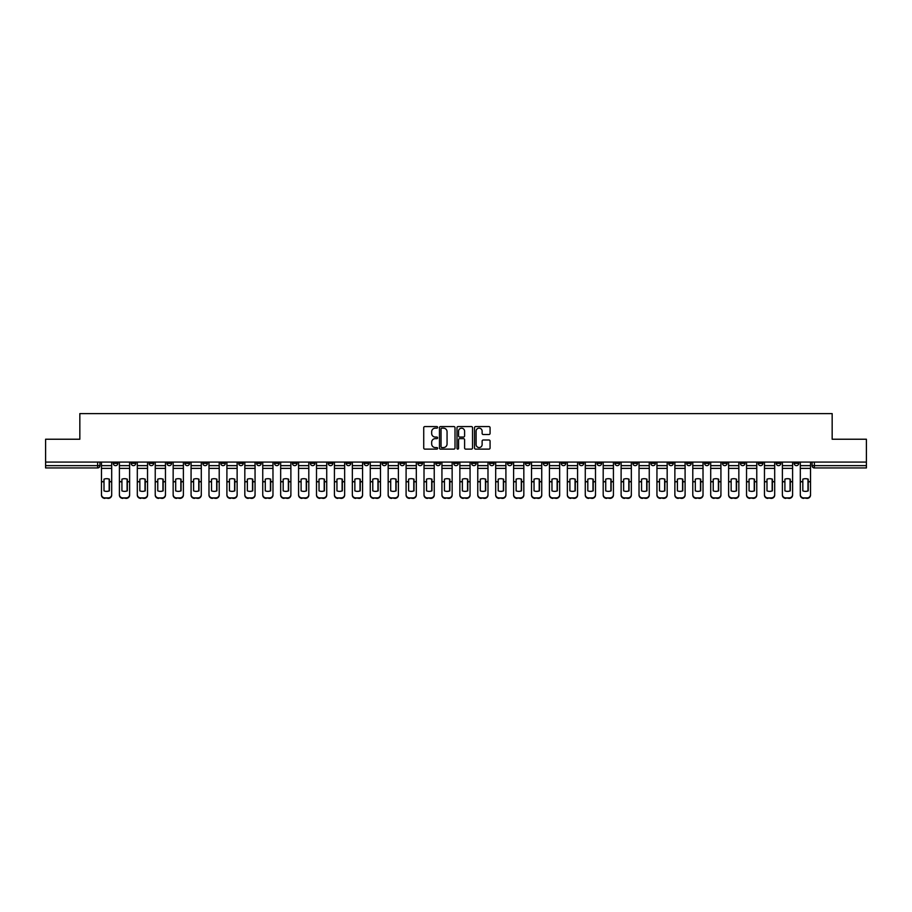 <?xml version="1.0" encoding="UTF-8"?>
<svg xmlns="http://www.w3.org/2000/svg" width="912" height="912" viewBox="0 0 912 912"><rect width="100%" height="100%" fill="white"/><g stroke="black" fill="none" stroke-linecap="round" stroke-linejoin="round"><path stroke-width="1.37" d="M437.623 427.363A0.787 0.787 0 0 0 436.837 426.577L424.855 426.577A1.129 1.129 0 0 0 423.727 427.705L423.727 447.997A1.129 1.129 0 0 0 424.855 449.126L436.837 449.126A0.787 0.787 0 0 0 437.623 448.339A0.787 0.787 0 0 0 436.837 447.553L435.286 447.553A3.602 3.602 0 0 1 431.672 443.939L431.672 442.252A3.602 3.602 0 0 1 435.286 438.638L436.837 438.638A0.787 0.787 0 0 0 437.623 437.851A0.787 0.787 0 0 0 436.837 437.065L435.286 437.065A3.602 3.602 0 0 1 431.672 433.451L431.672 431.764A3.602 3.602 0 0 1 435.286 428.161L436.837 428.161A0.787 0.787 0 0 0 437.623 427.363M704.566 462.088L704.566 463.353L709.16 463.353A2.303 2.303 0 0 1 706.857 465.644A2.303 2.303 0 0 1 704.566 463.353L704.566 462.088M614.973 462.088L614.973 463.353L619.567 463.353A2.303 2.303 0 0 1 617.264 465.644A2.303 2.303 0 0 1 614.973 463.353L614.973 462.088M597.052 463.353L597.052 462.088L597.052 463.353A2.303 2.303 0 0 0 599.344 465.644A2.303 2.303 0 0 1 597.052 463.353L601.646 463.353A2.303 2.303 0 0 1 599.344 465.644M561.211 462.088L561.211 463.353L565.805 463.353A2.303 2.303 0 0 1 563.513 465.644A2.303 2.303 0 0 1 561.211 463.353L561.211 462.088M543.29 463.353L543.29 462.088L543.29 463.353A2.303 2.303 0 0 0 545.593 465.644A2.303 2.303 0 0 1 543.29 463.353L547.884 463.353A2.303 2.303 0 0 1 545.593 465.644M525.38 463.353L525.38 462.088L525.38 463.353A2.303 2.303 0 0 0 527.672 465.644A2.303 2.303 0 0 1 525.38 463.353L529.975 463.353A2.303 2.303 0 0 1 527.672 465.644A2.303 2.303 0 0 0 529.975 463.353A2.303 2.303 0 0 1 527.672 465.644M471.618 463.353L471.618 462.088L471.618 463.353A2.303 2.303 0 0 0 473.921 465.644A2.303 2.303 0 0 1 471.618 463.353L476.212 463.353A2.303 2.303 0 0 1 473.921 465.644M453.697 462.088L453.697 463.353L458.303 463.353A2.303 2.303 0 0 1 456 465.644A2.303 2.303 0 0 1 453.697 463.353L453.697 462.088M435.788 462.088L435.788 463.353L440.382 463.353A2.303 2.303 0 0 1 438.079 465.644A2.303 2.303 0 0 1 435.788 463.353L435.788 462.088M417.867 462.088L417.867 463.353L422.461 463.353A2.303 2.303 0 0 1 420.158 465.644A2.303 2.303 0 0 1 417.867 463.353L417.867 462.088M399.946 463.353L399.946 462.088L399.946 463.353A2.303 2.303 0 0 0 402.249 465.644A2.303 2.303 0 0 1 399.946 463.353L404.54 463.353A2.303 2.303 0 0 1 402.249 465.644M364.116 462.088L364.116 463.353L368.71 463.353A2.303 2.303 0 0 1 366.407 465.644A2.303 2.303 0 0 1 364.116 463.353L364.116 462.088M346.195 463.353L346.195 462.088L346.195 463.353A2.303 2.303 0 0 0 348.487 465.644A2.303 2.303 0 0 1 346.195 463.353L350.789 463.353A2.303 2.303 0 0 1 348.487 465.644A2.303 2.303 0 0 0 350.789 463.353A2.303 2.303 0 0 1 348.487 465.644M238.682 462.088L238.682 463.353L243.276 463.353A2.303 2.303 0 0 1 240.985 465.644A2.303 2.303 0 0 1 238.682 463.353L238.682 462.088M220.761 462.088L220.761 463.353L225.355 463.353A2.303 2.303 0 0 1 223.064 465.644A2.303 2.303 0 0 1 220.761 463.353L220.761 462.088M202.84 462.088L202.84 463.353L207.434 463.353A2.303 2.303 0 0 1 205.143 465.644A2.303 2.303 0 0 1 202.84 463.353L202.84 462.088M167.01 462.088L167.01 463.353L171.604 463.353A2.303 2.303 0 0 1 169.301 465.644A2.303 2.303 0 0 1 167.01 463.353L167.01 462.088M149.089 462.088L149.089 463.353L153.683 463.353A2.303 2.303 0 0 1 151.392 465.644A2.303 2.303 0 0 1 149.089 463.353L149.089 462.088M488.946 434.522A1.129 1.129 0 0 0 490.075 433.394L490.075 427.705A1.129 1.129 0 0 0 488.946 426.577L475.642 426.577A1.129 1.129 0 0 0 474.514 427.705L474.514 447.997A1.129 1.129 0 0 0 475.642 449.126L488.946 449.126A1.129 1.129 0 0 0 490.075 447.997L490.075 441.123A1.129 1.129 0 0 0 488.946 439.994L483.257 439.994A1.129 1.129 0 0 0 482.129 441.123L482.129 444.532A3.021 3.021 0 0 1 479.108 447.553A3.021 3.021 0 0 1 476.098 444.532L476.098 431.171A3.021 3.021 0 0 1 479.108 428.161A3.021 3.021 0 0 1 482.129 431.171L482.129 433.394A1.129 1.129 0 0 0 483.257 434.522L488.946 434.522M45.6 462.088L45.6 439.231L79.834 439.231L79.834 413.615L832.166 413.615L832.166 439.231L866.4 439.231L866.4 462.088L45.6 462.088L45.6 465.644L99.932 465.644L99.932 462.088L99.932 465.644A2.303 2.303 0 0 1 97.63 467.947L45.6 467.947L45.6 465.644M455.008 427.705A1.129 1.129 0 0 0 453.891 426.577L440.587 426.577A1.129 1.129 0 0 0 439.459 427.705L439.459 447.997A1.129 1.129 0 0 0 440.587 449.126L453.891 449.126A1.129 1.129 0 0 0 455.008 447.997L455.008 427.705M458.109 426.577L471.413 426.577A1.129 1.129 0 0 1 472.541 427.705L472.541 447.997A1.129 1.129 0 0 1 471.413 449.126L465.724 449.126A1.129 1.129 0 0 1 464.596 447.997L464.596 439.766A1.129 1.129 0 0 0 463.467 438.638L459.694 438.638A1.129 1.129 0 0 0 458.565 439.766L458.565 448.339A0.787 0.787 0 0 1 457.778 449.126A0.787 0.787 0 0 1 456.992 448.339L456.992 427.705A1.129 1.129 0 0 1 458.109 426.577M812.068 462.088L812.068 465.644L866.4 465.644L866.4 467.947L814.37 467.947A2.303 2.303 0 0 1 812.068 465.644A2.303 2.303 0 0 0 814.37 467.947L814.37 462.088M866.4 462.088L866.4 465.644M798.741 462.088L798.741 463.353A2.303 2.303 0 0 1 796.45 465.644A2.303 2.303 0 0 1 794.147 463.353L798.741 463.353A2.303 2.303 0 0 1 796.45 465.644A2.303 2.303 0 0 0 798.741 463.353L798.741 462.088M794.147 462.088L794.147 463.353M780.832 462.088L780.832 463.353A2.303 2.303 0 0 1 778.529 465.644A2.303 2.303 0 0 1 776.237 463.353A2.303 2.303 0 0 0 778.529 465.644M776.237 462.088L776.237 463.353L780.832 463.353M762.911 462.088L762.911 463.353A2.303 2.303 0 0 1 760.608 465.644A2.303 2.303 0 0 1 758.317 463.353L762.911 463.353A2.303 2.303 0 0 1 760.608 465.644A2.303 2.303 0 0 0 762.911 463.353M758.317 462.088L758.317 463.353M744.99 462.088L744.99 463.353A2.303 2.303 0 0 1 742.699 465.644A2.303 2.303 0 0 1 740.396 463.353A2.303 2.303 0 0 0 742.699 465.644M740.396 462.088L740.396 463.353L744.99 463.353M727.069 462.088L727.069 463.353A2.303 2.303 0 0 1 724.778 465.644A2.303 2.303 0 0 1 722.475 463.353L727.069 463.353M722.475 462.088L722.475 463.353M709.16 462.088L709.16 463.353A2.303 2.303 0 0 1 706.857 465.644A2.303 2.303 0 0 0 709.16 463.353M691.239 462.088L691.239 463.353A2.303 2.303 0 0 1 688.936 465.644A2.303 2.303 0 0 1 686.645 463.353L691.239 463.353M686.645 462.088L686.645 463.353M673.318 462.088L673.318 463.353A2.303 2.303 0 0 1 671.015 465.644A2.303 2.303 0 0 1 668.724 463.353L673.318 463.353M668.724 462.088L668.724 463.353M655.397 462.088L655.397 463.353A2.303 2.303 0 0 1 653.106 465.644A2.303 2.303 0 0 1 650.803 463.353A2.303 2.303 0 0 0 653.106 465.644M650.803 462.088L650.803 463.353L655.397 463.353M637.477 462.088L637.477 463.353A2.303 2.303 0 0 1 635.185 465.644A2.303 2.303 0 0 1 632.882 463.353L637.477 463.353M632.882 462.088L632.882 463.353M619.567 462.088L619.567 463.353L619.567 462.088M601.646 462.088L601.646 463.353M583.726 462.088L583.726 463.353A2.303 2.303 0 0 1 581.434 465.644A2.303 2.303 0 0 1 579.131 463.353L583.726 463.353A2.303 2.303 0 0 1 581.434 465.644A2.303 2.303 0 0 0 583.726 463.353L583.726 462.088M579.131 462.088L579.131 463.353M565.805 462.088L565.805 463.353A2.303 2.303 0 0 1 563.513 465.644A2.303 2.303 0 0 0 565.805 463.353L565.805 462.088M547.884 462.088L547.884 463.353L547.884 462.088M529.975 462.088L529.975 463.353M512.054 462.088L512.054 463.353A2.303 2.303 0 0 1 509.751 465.644A2.303 2.303 0 0 1 507.46 463.353L512.054 463.353A2.303 2.303 0 0 1 509.751 465.644A2.303 2.303 0 0 0 512.054 463.353M507.46 462.088L507.46 463.353M494.133 462.088L494.133 463.353A2.303 2.303 0 0 1 491.842 465.644A2.303 2.303 0 0 1 489.539 463.353A2.303 2.303 0 0 0 491.842 465.644A2.303 2.303 0 0 0 494.133 463.353A2.303 2.303 0 0 1 491.842 465.644M489.539 462.088L489.539 463.353L494.133 463.353M476.212 462.088L476.212 463.353L476.212 462.088M458.303 462.088L458.303 463.353L458.303 462.088M440.382 462.088L440.382 463.353A2.303 2.303 0 0 1 438.079 465.644A2.303 2.303 0 0 0 440.382 463.353L440.382 462.088M422.461 462.088L422.461 463.353A2.303 2.303 0 0 1 420.158 465.644A2.303 2.303 0 0 0 422.461 463.353M404.54 462.088L404.54 463.353L404.54 462.088M386.62 462.088L386.62 463.353A2.303 2.303 0 0 1 384.328 465.644A2.303 2.303 0 0 1 382.025 463.353A2.303 2.303 0 0 0 384.328 465.644M382.025 462.088L382.025 463.353L386.62 463.353M368.71 462.088L368.71 463.353A2.303 2.303 0 0 1 366.407 465.644A2.303 2.303 0 0 0 368.71 463.353L368.71 462.088M350.789 462.088L350.789 463.353M332.869 462.088L332.869 463.353A2.303 2.303 0 0 1 330.566 465.644A2.303 2.303 0 0 1 328.274 463.353L332.869 463.353M328.274 462.088L328.274 463.353M314.948 462.088L314.948 463.353A2.303 2.303 0 0 1 312.656 465.644A2.303 2.303 0 0 1 310.354 463.353L314.948 463.353M310.354 462.088L310.354 463.353M297.027 462.088L297.027 463.353A2.303 2.303 0 0 1 294.736 465.644A2.303 2.303 0 0 1 292.433 463.353L297.027 463.353M292.433 462.088L292.433 463.353M279.118 462.088L279.118 463.353A2.303 2.303 0 0 1 276.815 465.644A2.303 2.303 0 0 1 274.523 463.353L279.118 463.353M274.523 462.088L274.523 463.353M261.197 462.088L261.197 463.353A2.303 2.303 0 0 1 258.894 465.644A2.303 2.303 0 0 1 256.603 463.353L261.197 463.353M256.603 462.088L256.603 463.353M243.276 462.088L243.276 463.353L243.276 462.088M225.355 462.088L225.355 463.353M207.434 462.088L207.434 463.353L207.434 462.088M189.525 462.088L189.525 463.353A2.303 2.303 0 0 1 187.222 465.644A2.303 2.303 0 0 1 184.931 463.353L189.525 463.353M184.931 462.088L184.931 463.353M171.604 462.088L171.604 463.353M153.683 462.088L153.683 463.353L153.683 462.088M135.763 462.088L135.763 463.353A2.303 2.303 0 0 1 133.471 465.644A2.303 2.303 0 0 1 131.168 463.353L135.763 463.353M131.168 462.088L131.168 463.353M113.259 462.088L113.259 463.353L117.853 463.353L117.853 462.088L117.853 463.353A2.303 2.303 0 0 1 115.55 465.644A2.303 2.303 0 0 1 113.259 463.353A2.303 2.303 0 0 0 115.55 465.644M97.63 467.947A2.303 2.303 0 0 0 99.932 465.644A2.303 2.303 0 0 1 97.63 467.947L97.63 462.088M441.818 428.161A0.787 0.787 0 0 0 441.032 428.948L441.032 446.755A0.787 0.787 0 0 0 441.818 447.553L443.46 447.553A3.602 3.602 0 0 0 447.062 443.939L447.062 431.764A3.602 3.602 0 0 0 443.46 428.161L441.818 428.161M464.596 431.228A3.021 3.021 0 0 0 461.586 428.207A3.021 3.021 0 0 0 458.565 431.228L458.565 435.936A1.129 1.129 0 0 0 459.694 437.065L463.467 437.065A1.129 1.129 0 0 0 464.596 435.936L464.596 431.228M109.178 490.952L109.178 479.074M106.59 478.686A7.125 6.27 180 0 1 109.178 479.153M101.483 482.277L101.483 494.646A3.443 3.272 0 0 0 104.926 497.906L108.254 497.906A3.443 3.272 0 0 0 111.697 494.646L111.697 495.113A3.443 3.272 180 0 1 108.254 498.385L108.254 497.906M106.59 491.374A7.125 6.749 180 0 0 109.178 490.873M109.406 481.798L109.406 479.153A7.125 6.27 180 0 0 106.704 478.686A7.125 6.27 180 0 0 104.002 479.153L104.002 490.873A7.125 6.749 180 0 0 109.406 490.873L109.406 481.798L111.697 481.798L111.697 494.646M111.697 462.088L111.697 481.798M101.483 462.088L101.483 494.646M104.926 497.906L108.254 498.385M104.926 498.385A3.443 3.272 180 0 1 101.483 495.113M127.099 490.952L127.099 479.074M124.511 478.686A7.125 6.27 180 0 1 127.099 479.153M119.404 482.277L119.404 494.646A3.443 3.272 0 0 0 122.846 497.906L126.175 497.906A3.443 3.272 0 0 0 129.618 494.646L129.618 495.113A3.443 3.272 180 0 1 126.175 498.385L126.175 497.906M124.511 491.374A7.125 6.749 180 0 0 127.099 490.873M145.008 490.952L145.008 479.074M142.432 478.686A7.125 6.27 180 0 1 145.008 479.153M137.313 482.277L137.313 494.646A3.443 3.272 0 0 0 140.767 497.906L144.096 497.906A3.443 3.272 0 0 0 147.539 494.646L147.539 495.113A3.443 3.272 180 0 1 144.096 498.385L144.096 497.906M142.432 491.374A7.125 6.749 180 0 0 145.008 490.873M162.929 490.952L162.929 479.074M160.341 478.686A7.125 6.27 180 0 1 162.929 479.153M155.234 482.277L155.234 494.646A3.443 3.272 0 0 0 158.677 497.906L162.017 497.906A3.443 3.272 0 0 0 165.46 494.646L165.46 495.113A3.443 3.272 180 0 1 162.017 498.385L162.017 497.906M160.341 491.374A7.125 6.749 180 0 0 162.929 490.873M127.327 481.798L127.327 479.153A7.125 6.27 180 0 0 124.625 478.686A7.125 6.27 180 0 0 121.923 479.153L121.923 490.873A7.125 6.749 180 0 0 127.327 490.873L127.327 481.798L129.618 481.798L129.618 494.646M129.618 462.088L129.618 481.798M119.404 462.088L119.404 494.646M122.846 497.906L126.175 498.385M122.846 498.385A3.443 3.272 180 0 1 119.404 495.113M145.247 481.798L145.247 479.153A7.125 6.27 180 0 0 142.546 478.686A7.125 6.27 180 0 0 139.844 479.153L139.844 490.873A7.125 6.749 180 0 0 145.247 490.873L145.247 481.798L147.539 481.798L147.539 494.646M147.539 462.088L147.539 481.798M137.313 462.088L137.313 494.646M140.767 497.906L144.096 498.385M140.767 498.385A3.443 3.272 180 0 1 137.313 495.113M163.157 481.798L163.157 479.153A7.125 6.27 180 0 0 160.466 478.686A7.125 6.27 180 0 0 157.765 479.153L157.765 490.873A7.125 6.749 180 0 0 163.157 490.873L163.157 481.798L165.46 481.798L165.46 494.646M165.46 462.088L165.46 481.798M155.234 462.088L155.234 494.646M158.677 497.906L162.017 498.385M158.677 498.385A3.443 3.272 180 0 1 155.234 495.113M180.85 490.952L180.85 479.074M178.262 478.686A7.125 6.27 180 0 1 180.85 479.153M173.155 482.277L173.155 494.646A3.443 3.272 0 0 0 176.597 497.906L179.926 497.906A3.443 3.272 0 0 0 183.38 494.646L183.38 495.113A3.443 3.272 180 0 1 179.926 498.385L179.926 497.906M178.262 491.374A7.125 6.749 180 0 0 180.85 490.873M198.77 490.952L198.77 479.074M196.183 478.686A7.125 6.27 180 0 1 198.77 479.153M191.075 482.277L191.075 494.646A3.443 3.272 0 0 0 194.518 497.906L197.847 497.906A3.443 3.272 0 0 0 201.29 494.646L201.29 495.113A3.443 3.272 180 0 1 197.847 498.385L197.847 497.906M196.183 491.374A7.125 6.749 180 0 0 198.77 490.873M181.078 481.798L181.078 479.153A7.125 6.27 180 0 0 178.376 478.686A7.125 6.27 180 0 0 175.685 479.153L175.685 490.873A7.125 6.749 180 0 0 181.078 490.873L181.078 481.798L183.38 481.798L183.38 494.646M183.38 462.088L183.38 481.798M173.155 462.088L173.155 494.646M176.597 497.906L179.926 498.385M176.597 498.385A3.443 3.272 180 0 1 173.155 495.113M198.998 481.798L198.998 479.153A7.125 6.27 180 0 0 196.297 478.686A7.125 6.27 180 0 0 193.595 479.153L193.595 490.873A7.125 6.749 180 0 0 198.998 490.873L198.998 481.798L201.29 481.798L201.29 494.646M201.29 462.088L201.29 481.798M191.075 462.088L191.075 494.646M194.518 497.906L197.847 498.385M194.518 498.385A3.443 3.272 180 0 1 191.075 495.113M216.691 490.952L216.691 479.074M214.103 478.686A7.125 6.27 180 0 1 216.691 479.153M208.985 482.277L208.985 494.646A3.443 3.272 0 0 0 212.439 497.906L215.768 497.906A3.443 3.272 0 0 0 219.211 494.646L219.211 495.113A3.443 3.272 180 0 1 215.768 498.385L215.768 497.906M214.103 491.374A7.125 6.749 180 0 0 216.691 490.873M234.601 490.952L234.601 479.074M232.024 478.686A7.125 6.27 180 0 1 234.601 479.153M226.906 482.277L226.906 494.646A3.443 3.272 0 0 0 230.36 497.906L233.689 497.906A3.443 3.272 0 0 0 237.131 494.646L237.131 495.113A3.443 3.272 180 0 1 233.689 498.385L233.689 497.906M232.024 491.374A7.125 6.749 180 0 0 234.601 490.873M252.521 490.952L252.521 479.074M249.934 478.686A7.125 6.27 180 0 1 252.521 479.153M244.826 482.277L244.826 494.646A3.443 3.272 0 0 0 248.269 497.906L251.609 497.906A3.443 3.272 0 0 0 255.052 494.646L255.052 495.113A3.443 3.272 180 0 1 251.609 498.385L251.609 497.906M249.934 491.374A7.125 6.749 180 0 0 252.521 490.873M270.442 490.952L270.442 479.074M267.854 478.686A7.125 6.27 180 0 1 270.442 479.153M262.747 482.277L262.747 494.646A3.443 3.272 0 0 0 266.19 497.906L269.519 497.906A3.443 3.272 0 0 0 272.973 494.646L272.973 495.113A3.443 3.272 180 0 1 269.519 498.385L269.519 497.906M267.854 491.374A7.125 6.749 180 0 0 270.442 490.873M288.363 490.952L288.363 479.074M285.775 478.686A7.125 6.27 180 0 1 288.363 479.153M280.668 482.277L280.668 494.646A3.443 3.272 0 0 0 284.111 497.906L287.44 497.906A3.443 3.272 0 0 0 290.882 494.646L290.882 495.113A3.443 3.272 180 0 1 287.44 498.385L287.44 497.906M285.775 491.374A7.125 6.749 180 0 0 288.363 490.873M306.272 490.952L306.272 479.074M303.696 478.686A7.125 6.27 180 0 1 306.272 479.153M298.577 482.277L298.577 494.646A3.443 3.272 0 0 0 302.032 497.906L305.36 497.906A3.443 3.272 0 0 0 308.803 494.646L308.803 495.113A3.443 3.272 180 0 1 305.36 498.385L305.36 497.906M303.696 491.374A7.125 6.749 180 0 0 306.272 490.873M324.193 490.952L324.193 479.074M321.617 478.686A7.125 6.27 180 0 1 324.193 479.153M316.498 482.277L316.498 494.646A3.443 3.272 0 0 0 319.941 497.906L323.281 497.906A3.443 3.272 0 0 0 326.724 494.646L326.724 495.113A3.443 3.272 180 0 1 323.281 498.385L323.281 497.906M321.617 491.374A7.125 6.749 180 0 0 324.193 490.873M342.114 490.952L342.114 479.074M339.526 478.686A7.125 6.27 180 0 1 342.114 479.153M334.419 482.277L334.419 494.646A3.443 3.272 0 0 0 337.862 497.906L341.191 497.906A3.443 3.272 0 0 0 344.645 494.646L344.645 495.113A3.443 3.272 180 0 1 341.191 498.385L341.191 497.906M339.526 491.374A7.125 6.749 180 0 0 342.114 490.873M216.919 481.798L216.919 479.153A7.125 6.27 180 0 0 214.217 478.686A7.125 6.27 180 0 0 211.516 479.153L211.516 490.873A7.125 6.749 180 0 0 216.919 490.873L216.919 481.798L219.211 481.798L219.211 494.646M219.211 462.088L219.211 481.798M208.985 462.088L208.985 494.646M212.439 497.906L215.768 498.385M212.439 498.385A3.443 3.272 180 0 1 208.985 495.113M234.829 481.798L234.829 479.153A7.125 6.27 180 0 0 232.138 478.686A7.125 6.27 180 0 0 229.436 479.153L229.436 490.873A7.125 6.749 180 0 0 234.829 490.873L234.829 481.798L237.131 481.798L237.131 494.646M237.131 462.088L237.131 481.798M226.906 462.088L226.906 494.646M230.36 497.906L233.689 498.385M230.36 498.385A3.443 3.272 180 0 1 226.906 495.113M252.749 481.798L252.749 479.153A7.125 6.27 180 0 0 250.059 478.686A7.125 6.27 180 0 0 247.357 479.153L247.357 490.873A7.125 6.749 180 0 0 252.749 490.873L252.749 481.798L255.052 481.798L255.052 494.646M255.052 462.088L255.052 481.798M244.826 462.088L244.826 494.646M248.269 497.906L251.609 498.385M248.269 498.385A3.443 3.272 180 0 1 244.826 495.113M270.67 481.798L270.67 479.153A7.125 6.27 180 0 0 267.968 478.686A7.125 6.27 180 0 0 265.278 479.153L265.278 490.873A7.125 6.749 180 0 0 270.67 490.873L270.67 481.798L272.973 481.798L272.973 494.646M272.973 462.088L272.973 481.798M262.747 462.088L262.747 494.646M266.19 497.906L269.519 498.385M266.19 498.385A3.443 3.272 180 0 1 262.747 495.113M288.591 481.798L288.591 479.153A7.125 6.27 180 0 0 285.889 478.686A7.125 6.27 180 0 0 283.187 479.153L283.187 490.873A7.125 6.749 180 0 0 288.591 490.873L288.591 481.798L290.882 481.798L290.882 494.646M290.882 462.088L290.882 481.798M280.668 462.088L280.668 494.646M284.111 497.906L287.44 498.385M284.111 498.385A3.443 3.272 180 0 1 280.668 495.113M306.512 481.798L306.512 479.153A7.125 6.27 180 0 0 303.81 478.686A7.125 6.27 180 0 0 301.108 479.153L301.108 490.873A7.125 6.749 180 0 0 306.512 490.873L306.512 481.798L308.803 481.798L308.803 494.646M308.803 462.088L308.803 481.798M298.577 462.088L298.577 494.646M302.032 497.906L305.36 498.385M302.032 498.385A3.443 3.272 180 0 1 298.577 495.113M324.421 481.798L324.421 479.153A7.125 6.27 180 0 0 321.731 478.686A7.125 6.27 180 0 0 319.029 479.153L319.029 490.873A7.125 6.749 180 0 0 324.421 490.873L324.421 481.798L326.724 481.798L326.724 494.646M326.724 462.088L326.724 481.798M316.498 462.088L316.498 494.646M319.941 497.906L323.281 498.385M319.941 498.385A3.443 3.272 180 0 1 316.498 495.113M342.342 481.798L342.342 479.153A7.125 6.27 180 0 0 339.64 478.686A7.125 6.27 180 0 0 336.95 479.153L336.95 490.873A7.125 6.749 180 0 0 342.342 490.873L342.342 481.798L344.645 481.798L344.645 494.646M344.645 462.088L344.645 481.798M334.419 462.088L334.419 494.646M337.862 497.906L341.191 498.385M337.862 498.385A3.443 3.272 180 0 1 334.419 495.113M360.035 490.952L360.035 479.074M357.447 478.686A7.125 6.27 180 0 1 360.035 479.153M352.34 482.277L352.34 494.646A3.443 3.272 0 0 0 355.783 497.906L359.111 497.906A3.443 3.272 0 0 0 362.566 494.646L362.566 495.113A3.443 3.272 180 0 1 359.111 498.385L359.111 497.906M357.447 491.374A7.125 6.749 180 0 0 360.035 490.873M377.956 490.952L377.956 479.074M375.368 478.686A7.125 6.27 180 0 1 377.956 479.153M370.261 482.277L370.261 494.646A3.443 3.272 0 0 0 373.703 497.906L377.032 497.906A3.443 3.272 0 0 0 380.475 494.646L380.475 495.113A3.443 3.272 180 0 1 377.032 498.385L377.032 497.906M375.368 491.374A7.125 6.749 180 0 0 377.956 490.873M395.865 490.952L395.865 479.074M393.289 478.686A7.125 6.27 180 0 1 395.865 479.153M388.17 482.277L388.17 494.646A3.443 3.272 0 0 0 391.624 497.906L394.953 497.906A3.443 3.272 0 0 0 398.396 494.646L398.396 495.113A3.443 3.272 180 0 1 394.953 498.385L394.953 497.906M393.289 491.374A7.125 6.749 180 0 0 395.865 490.873M413.786 490.952L413.786 479.074M411.209 478.686A7.125 6.27 180 0 1 413.786 479.153M406.091 482.277L406.091 494.646A3.443 3.272 0 0 0 409.534 497.906L412.874 497.906A3.443 3.272 0 0 0 416.317 494.646L416.317 495.113A3.443 3.272 180 0 1 412.874 498.385L412.874 497.906M411.209 491.374A7.125 6.749 180 0 0 413.786 490.873M431.707 490.952L431.707 479.074M429.119 478.686A7.125 6.27 180 0 1 431.707 479.153M424.012 482.277L424.012 494.646A3.443 3.272 0 0 0 427.454 497.906L430.783 497.906A3.443 3.272 0 0 0 434.237 494.646L434.237 495.113A3.443 3.272 180 0 1 430.783 498.385L430.783 497.906M429.119 491.374A7.125 6.749 180 0 0 431.707 490.873M449.627 490.952L449.627 479.074M447.04 478.686A7.125 6.27 180 0 1 449.627 479.153M441.932 482.277L441.932 494.646A3.443 3.272 0 0 0 445.375 497.906L448.704 497.906A3.443 3.272 0 0 0 452.147 494.646L452.147 495.113A3.443 3.272 180 0 1 448.704 498.385L448.704 497.906M447.04 491.374A7.125 6.749 180 0 0 449.627 490.873M467.548 490.952L467.548 479.074M464.96 478.686A7.125 6.27 180 0 1 467.548 479.153M459.853 482.277L459.853 494.646A3.443 3.272 0 0 0 463.296 497.906L466.625 497.906A3.443 3.272 0 0 0 470.068 494.646L470.068 495.113A3.443 3.272 180 0 1 466.625 498.385L466.625 497.906M464.96 491.374A7.125 6.749 180 0 0 467.548 490.873M485.458 490.952L485.458 479.074M482.881 478.686A7.125 6.27 180 0 1 485.458 479.153M477.763 482.277L477.763 494.646A3.443 3.272 0 0 0 481.217 497.906L484.546 497.906A3.443 3.272 0 0 0 487.988 494.646L487.988 495.113A3.443 3.272 180 0 1 484.546 498.385L484.546 497.906M482.881 491.374A7.125 6.749 180 0 0 485.458 490.873M503.378 490.952L503.378 479.074M500.791 478.686A7.125 6.27 180 0 1 503.378 479.153M495.683 482.277L495.683 494.646A3.443 3.272 0 0 0 499.126 497.906L502.466 497.906A3.443 3.272 0 0 0 505.909 494.646L505.909 495.113A3.443 3.272 180 0 1 502.466 498.385L502.466 497.906M500.791 491.374A7.125 6.749 180 0 0 503.378 490.873M521.299 490.952L521.299 479.074M518.711 478.686A7.125 6.27 180 0 1 521.299 479.153M513.604 482.277L513.604 494.646A3.443 3.272 0 0 0 517.047 497.906L520.376 497.906A3.443 3.272 0 0 0 523.83 494.646L523.83 495.113A3.443 3.272 180 0 1 520.376 498.385L520.376 497.906M518.711 491.374A7.125 6.749 180 0 0 521.299 490.873M539.22 490.952L539.22 479.074M536.632 478.686A7.125 6.27 180 0 1 539.22 479.153M531.525 482.277L531.525 494.646A3.443 3.272 0 0 0 534.968 497.906L538.297 497.906A3.443 3.272 0 0 0 541.739 494.646L541.739 495.113A3.443 3.272 180 0 1 538.297 498.385L538.297 497.906M536.632 491.374A7.125 6.749 180 0 0 539.22 490.873M557.141 490.952L557.141 479.074M554.553 478.686A7.125 6.27 180 0 1 557.141 479.153M549.434 482.277L549.434 494.646A3.443 3.272 0 0 0 552.889 497.906L556.217 497.906A3.443 3.272 0 0 0 559.66 494.646L559.66 495.113A3.443 3.272 180 0 1 556.217 498.385L556.217 497.906M554.553 491.374A7.125 6.749 180 0 0 557.141 490.873M575.05 490.952L575.05 479.074M572.474 478.686A7.125 6.27 180 0 1 575.05 479.153M567.355 482.277L567.355 494.646A3.443 3.272 0 0 0 570.809 497.906L574.138 497.906A3.443 3.272 0 0 0 577.581 494.646L577.581 495.113A3.443 3.272 180 0 1 574.138 498.385L574.138 497.906M572.474 491.374A7.125 6.749 180 0 0 575.05 490.873M592.971 490.952L592.971 479.074M590.383 478.686A7.125 6.27 180 0 1 592.971 479.153M585.276 482.277L585.276 494.646A3.443 3.272 0 0 0 588.719 497.906L592.059 497.906A3.443 3.272 0 0 0 595.502 494.646L595.502 495.113A3.443 3.272 180 0 1 592.059 498.385L592.059 497.906M590.383 491.374A7.125 6.749 180 0 0 592.971 490.873M610.892 490.952L610.892 479.074M608.304 478.686A7.125 6.27 180 0 1 610.892 479.153M603.197 482.277L603.197 494.646A3.443 3.272 0 0 0 606.64 497.906L609.968 497.906A3.443 3.272 0 0 0 613.423 494.646L613.423 495.113A3.443 3.272 180 0 1 609.968 498.385L609.968 497.906M608.304 491.374A7.125 6.749 180 0 0 610.892 490.873M360.263 481.798L360.263 479.153A7.125 6.27 180 0 0 357.561 478.686A7.125 6.27 180 0 0 354.859 479.153L354.859 490.873A7.125 6.749 180 0 0 360.263 490.873L360.263 481.798L362.566 481.798L362.566 494.646M362.566 462.088L362.566 481.798M352.34 462.088L352.34 494.646M355.783 497.906L359.111 498.385M355.783 498.385A3.443 3.272 180 0 1 352.34 495.113M378.184 481.798L378.184 479.153A7.125 6.27 180 0 0 375.482 478.686A7.125 6.27 180 0 0 372.78 479.153L372.78 490.873A7.125 6.749 180 0 0 378.184 490.873L378.184 481.798L380.475 481.798L380.475 494.646M380.475 462.088L380.475 481.798M370.261 462.088L370.261 494.646M373.703 497.906L377.032 498.385M373.703 498.385A3.443 3.272 180 0 1 370.261 495.113M396.104 481.798L396.104 479.153A7.125 6.27 180 0 0 393.403 478.686A7.125 6.27 180 0 0 390.701 479.153L390.701 490.873A7.125 6.749 180 0 0 396.104 490.873L396.104 481.798L398.396 481.798L398.396 494.646M398.396 462.088L398.396 481.798M388.17 462.088L388.17 494.646M391.624 497.906L394.953 498.385M391.624 498.385A3.443 3.272 180 0 1 388.17 495.113M414.014 481.798L414.014 479.153A7.125 6.27 180 0 0 411.323 478.686A7.125 6.27 180 0 0 408.622 479.153L408.622 490.873A7.125 6.749 180 0 0 414.014 490.873L414.014 481.798L416.317 481.798L416.317 494.646M416.317 462.088L416.317 481.798M406.091 462.088L406.091 494.646M409.534 497.906L412.874 498.385M409.534 498.385A3.443 3.272 180 0 1 406.091 495.113M431.935 481.798L431.935 479.153A7.125 6.27 180 0 0 429.233 478.686A7.125 6.27 180 0 0 426.542 479.153L426.542 490.873A7.125 6.749 180 0 0 431.935 490.873L431.935 481.798L434.237 481.798L434.237 494.646M434.237 462.088L434.237 481.798M424.012 462.088L424.012 494.646M427.454 497.906L430.783 498.385M427.454 498.385A3.443 3.272 180 0 1 424.012 495.113M449.855 481.798L449.855 479.153A7.125 6.27 180 0 0 447.154 478.686A7.125 6.27 180 0 0 444.452 479.153L444.452 490.873A7.125 6.749 180 0 0 449.855 490.873L449.855 481.798L452.147 481.798L452.147 494.646M452.147 462.088L452.147 481.798M441.932 462.088L441.932 494.646M445.375 497.906L448.704 498.385M445.375 498.385A3.443 3.272 180 0 1 441.932 495.113M467.776 481.798L467.776 479.153A7.125 6.27 180 0 0 465.074 478.686A7.125 6.27 180 0 0 462.373 479.153L462.373 490.873A7.125 6.749 180 0 0 467.776 490.873L467.776 481.798L470.068 481.798L470.068 494.646M470.068 462.088L470.068 481.798M459.853 462.088L459.853 494.646M463.296 497.906L466.625 498.385M463.296 498.385A3.443 3.272 180 0 1 459.853 495.113M485.697 481.798L485.697 479.153A7.125 6.27 180 0 0 482.995 478.686A7.125 6.27 180 0 0 480.293 479.153L480.293 490.873A7.125 6.749 180 0 0 485.697 490.873L485.697 481.798L487.988 481.798L487.988 494.646M487.988 462.088L487.988 481.798M477.763 462.088L477.763 494.646M481.217 497.906L484.546 498.385M481.217 498.385A3.443 3.272 180 0 1 477.763 495.113M503.606 481.798L503.606 479.153A7.125 6.27 180 0 0 500.916 478.686A7.125 6.27 180 0 0 498.214 479.153L498.214 490.873A7.125 6.749 180 0 0 503.606 490.873L503.606 481.798L505.909 481.798L505.909 494.646M505.909 462.088L505.909 481.798M495.683 462.088L495.683 494.646M499.126 497.906L502.466 498.385M499.126 498.385A3.443 3.272 180 0 1 495.683 495.113M521.527 481.798L521.527 479.153A7.125 6.27 180 0 0 518.825 478.686A7.125 6.27 180 0 0 516.135 479.153L516.135 490.873A7.125 6.749 180 0 0 521.527 490.873L521.527 481.798L523.83 481.798L523.83 494.646M523.83 462.088L523.83 481.798M513.604 462.088L513.604 494.646M517.047 497.906L520.376 498.385M517.047 498.385A3.443 3.272 180 0 1 513.604 495.113M539.448 481.798L539.448 479.153A7.125 6.27 180 0 0 536.746 478.686A7.125 6.27 180 0 0 534.044 479.153L534.044 490.873A7.125 6.749 180 0 0 539.448 490.873L539.448 481.798L541.739 481.798L541.739 494.646M541.739 462.088L541.739 481.798M531.525 462.088L531.525 494.646M534.968 497.906L538.297 498.385M534.968 498.385A3.443 3.272 180 0 1 531.525 495.113M557.369 481.798L557.369 479.153A7.125 6.27 180 0 0 554.667 478.686A7.125 6.27 180 0 0 551.965 479.153L551.965 490.873A7.125 6.749 180 0 0 557.369 490.873L557.369 481.798L559.66 481.798L559.66 494.646M559.66 462.088L559.66 481.798M549.434 462.088L549.434 494.646M552.889 497.906L556.217 498.385M552.889 498.385A3.443 3.272 180 0 1 549.434 495.113M575.278 481.798L575.278 479.153A7.125 6.27 180 0 0 572.588 478.686A7.125 6.27 180 0 0 569.886 479.153L569.886 490.873A7.125 6.749 180 0 0 575.278 490.873L575.278 481.798L577.581 481.798L577.581 494.646M577.581 462.088L577.581 481.798M567.355 462.088L567.355 494.646M570.809 497.906L574.138 498.385M570.809 498.385A3.443 3.272 180 0 1 567.355 495.113M593.199 481.798L593.199 479.153A7.125 6.27 180 0 0 590.497 478.686A7.125 6.27 180 0 0 587.807 479.153L587.807 490.873A7.125 6.749 180 0 0 593.199 490.873L593.199 481.798L595.502 481.798L595.502 494.646M595.502 462.088L595.502 481.798M585.276 462.088L585.276 494.646M588.719 497.906L592.059 498.385M588.719 498.385A3.443 3.272 180 0 1 585.276 495.113M611.12 481.798L611.12 479.153A7.125 6.27 180 0 0 608.418 478.686A7.125 6.27 180 0 0 605.728 479.153L605.728 490.873A7.125 6.749 180 0 0 611.12 490.873L611.12 481.798L613.423 481.798L613.423 494.646M613.423 462.088L613.423 481.798M603.197 462.088L603.197 494.646M606.64 497.906L609.968 498.385M606.64 498.385A3.443 3.272 180 0 1 603.197 495.113M628.813 490.952L628.813 479.074M626.225 478.686A7.125 6.27 180 0 1 628.813 479.153M621.118 482.277L621.118 494.646A3.443 3.272 0 0 0 624.56 497.906L627.889 497.906A3.443 3.272 0 0 0 631.332 494.646L631.332 495.113A3.443 3.272 180 0 1 627.889 498.385L627.889 497.906M626.225 491.374A7.125 6.749 180 0 0 628.813 490.873M629.041 481.798L629.041 479.153A7.125 6.27 180 0 0 626.339 478.686A7.125 6.27 180 0 0 623.637 479.153L623.637 490.873A7.125 6.749 180 0 0 629.041 490.873L629.041 481.798L631.332 481.798L631.332 494.646M631.332 462.088L631.332 481.798M621.118 462.088L621.118 494.646M624.56 497.906L627.889 498.385M624.56 498.385A3.443 3.272 180 0 1 621.118 495.113M646.722 490.952L646.722 479.074M644.146 478.686A7.125 6.27 180 0 1 646.722 479.153M639.027 482.277L639.027 494.646A3.443 3.272 0 0 0 642.481 497.906L645.81 497.906A3.443 3.272 0 0 0 649.253 494.646L649.253 495.113A3.443 3.272 180 0 1 645.81 498.385L645.81 497.906M644.146 491.374A7.125 6.749 180 0 0 646.722 490.873M646.961 481.798L646.961 479.153A7.125 6.27 180 0 0 644.26 478.686A7.125 6.27 180 0 0 641.558 479.153L641.558 490.873A7.125 6.749 180 0 0 646.961 490.873L646.961 481.798L649.253 481.798L649.253 494.646M649.253 462.088L649.253 481.798M639.027 462.088L639.027 494.646M642.481 497.906L645.81 498.385M642.481 498.385A3.443 3.272 180 0 1 639.027 495.113M664.643 490.952L664.643 479.074M662.066 478.686A7.125 6.27 180 0 1 664.643 479.153M656.948 482.277L656.948 494.646A3.443 3.272 0 0 0 660.391 497.906L663.731 497.906A3.443 3.272 0 0 0 667.174 494.646L667.174 495.113A3.443 3.272 180 0 1 663.731 498.385L663.731 497.906M662.066 491.374A7.125 6.749 180 0 0 664.643 490.873M664.871 481.798L664.871 479.153A7.125 6.27 180 0 0 662.18 478.686A7.125 6.27 180 0 0 659.479 479.153L659.479 490.873A7.125 6.749 180 0 0 664.871 490.873L664.871 481.798L667.174 481.798L667.174 494.646M667.174 462.088L667.174 481.798M656.948 462.088L656.948 494.646M660.391 497.906L663.731 498.385M660.391 498.385A3.443 3.272 180 0 1 656.948 495.113M682.564 490.952L682.564 479.074M679.976 478.686A7.125 6.27 180 0 1 682.564 479.153M674.869 482.277L674.869 494.646A3.443 3.272 0 0 0 678.311 497.906L681.64 497.906A3.443 3.272 0 0 0 685.094 494.646L685.094 495.113A3.443 3.272 180 0 1 681.64 498.385L681.64 497.906M679.976 491.374A7.125 6.749 180 0 0 682.564 490.873M682.792 481.798L682.792 479.153A7.125 6.27 180 0 0 680.09 478.686A7.125 6.27 180 0 0 677.399 479.153L677.399 490.873A7.125 6.749 180 0 0 682.792 490.873L682.792 481.798L685.094 481.798L685.094 494.646M685.094 462.088L685.094 481.798M674.869 462.088L674.869 494.646M678.311 497.906L681.64 498.385M678.311 498.385A3.443 3.272 180 0 1 674.869 495.113M700.484 490.952L700.484 479.074M697.897 478.686A7.125 6.27 180 0 1 700.484 479.153M692.789 482.277L692.789 494.646A3.443 3.272 0 0 0 696.232 497.906L699.561 497.906A3.443 3.272 0 0 0 703.015 494.646L703.015 495.113A3.443 3.272 180 0 1 699.561 498.385L699.561 497.906M697.897 491.374A7.125 6.749 180 0 0 700.484 490.873M700.712 481.798L700.712 479.153A7.125 6.27 180 0 0 698.011 478.686A7.125 6.27 180 0 0 695.309 479.153L695.309 490.873A7.125 6.749 180 0 0 700.712 490.873L700.712 481.798L703.015 481.798L703.015 494.646M703.015 462.088L703.015 481.798M692.789 462.088L692.789 494.646M696.232 497.906L699.561 498.385M696.232 498.385A3.443 3.272 180 0 1 692.789 495.113M718.405 490.952L718.405 479.074M715.817 478.686A7.125 6.27 180 0 1 718.405 479.153M710.71 482.277L710.71 494.646A3.443 3.272 0 0 0 714.153 497.906L717.482 497.906A3.443 3.272 0 0 0 720.925 494.646L720.925 495.113A3.443 3.272 180 0 1 717.482 498.385L717.482 497.906M715.817 491.374A7.125 6.749 180 0 0 718.405 490.873M718.633 481.798L718.633 479.153A7.125 6.27 180 0 0 715.931 478.686A7.125 6.27 180 0 0 713.23 479.153L713.23 490.873A7.125 6.749 180 0 0 718.633 490.873L718.633 481.798L720.925 481.798L720.925 494.646M720.925 462.088L720.925 481.798M710.71 462.088L710.71 494.646M714.153 497.906L717.482 498.385M714.153 498.385A3.443 3.272 180 0 1 710.71 495.113M736.315 490.952L736.315 479.074M733.738 478.686A7.125 6.27 180 0 1 736.315 479.153M728.62 482.277L728.62 494.646A3.443 3.272 0 0 0 732.074 497.906L735.403 497.906A3.443 3.272 0 0 0 738.845 494.646L738.845 495.113A3.443 3.272 180 0 1 735.403 498.385L735.403 497.906M733.738 491.374A7.125 6.749 180 0 0 736.315 490.873M736.554 481.798L736.554 479.153A7.125 6.27 180 0 0 733.852 478.686A7.125 6.27 180 0 0 731.15 479.153L731.15 490.873A7.125 6.749 180 0 0 736.554 490.873L736.554 481.798L738.845 481.798L738.845 494.646M738.845 462.088L738.845 481.798M728.62 462.088L728.62 494.646M732.074 497.906L735.403 498.385M732.074 498.385A3.443 3.272 180 0 1 728.62 495.113M754.235 490.952L754.235 479.074M751.659 478.686A7.125 6.27 180 0 1 754.235 479.153M746.54 482.277L746.54 494.646A3.443 3.272 0 0 0 749.983 497.906L753.323 497.906A3.443 3.272 0 0 0 756.766 494.646L756.766 495.113A3.443 3.272 180 0 1 753.323 498.385L753.323 497.906M751.659 491.374A7.125 6.749 180 0 0 754.235 490.873M754.463 481.798L754.463 479.153A7.125 6.27 180 0 0 751.773 478.686A7.125 6.27 180 0 0 749.071 479.153L749.071 490.873A7.125 6.749 180 0 0 754.463 490.873L754.463 481.798L756.766 481.798L756.766 494.646M756.766 462.088L756.766 481.798M746.54 462.088L746.54 494.646M749.983 497.906L753.323 498.385M749.983 498.385A3.443 3.272 180 0 1 746.54 495.113M772.156 490.952L772.156 479.074M769.568 478.686A7.125 6.27 180 0 1 772.156 479.153M764.461 482.277L764.461 494.646A3.443 3.272 0 0 0 767.904 497.906L771.233 497.906A3.443 3.272 0 0 0 774.687 494.646L774.687 495.113A3.443 3.272 180 0 1 771.233 498.385L771.233 497.906M769.568 491.374A7.125 6.749 180 0 0 772.156 490.873M772.384 481.798L772.384 479.153A7.125 6.27 180 0 0 769.682 478.686A7.125 6.27 180 0 0 766.992 479.153L766.992 490.873A7.125 6.749 180 0 0 772.384 490.873L772.384 481.798L774.687 481.798L774.687 494.646M774.687 462.088L774.687 481.798M764.461 462.088L764.461 494.646M767.904 497.906L771.233 498.385M767.904 498.385A3.443 3.272 180 0 1 764.461 495.113M790.077 490.952L790.077 479.074M787.489 478.686A7.125 6.27 180 0 1 790.077 479.153M782.382 482.277L782.382 494.646A3.443 3.272 0 0 0 785.825 497.906L789.154 497.906A3.443 3.272 0 0 0 792.596 494.646L792.596 495.113A3.443 3.272 180 0 1 789.154 498.385L789.154 497.906M787.489 491.374A7.125 6.749 180 0 0 790.077 490.873M790.305 481.798L790.305 479.153A7.125 6.27 180 0 0 787.603 478.686A7.125 6.27 180 0 0 784.901 479.153L784.901 490.873A7.125 6.749 180 0 0 790.305 490.873L790.305 481.798L792.596 481.798L792.596 494.646M792.596 462.088L792.596 481.798M782.382 462.088L782.382 494.646M785.825 497.906L789.154 498.385M785.825 498.385A3.443 3.272 180 0 1 782.382 495.113M807.998 490.952L807.998 479.074M805.41 478.686A7.125 6.27 180 0 1 807.998 479.153M800.303 482.277L800.303 494.646A3.443 3.272 0 0 0 803.746 497.906L807.074 497.906A3.443 3.272 0 0 0 810.517 494.646L810.517 495.113A3.443 3.272 180 0 1 807.074 498.385L807.074 497.906M805.41 491.374A7.125 6.749 180 0 0 807.998 490.873M808.226 481.798L808.226 479.153A7.125 6.27 180 0 0 805.524 478.686A7.125 6.27 180 0 0 802.822 479.153L802.822 490.873A7.125 6.749 180 0 0 808.226 490.873L808.226 481.798L810.517 481.798L810.517 494.646M810.517 462.088L810.517 481.798M800.303 462.088L800.303 494.646M803.746 497.906L807.074 498.385M803.746 498.385A3.443 3.272 180 0 1 800.303 495.113M109.406 481.616L111.697 481.616M101.483 481.616L104.002 481.616M101.483 468.38L111.697 468.38M101.483 481.798L104.002 481.798M101.483 465.644L111.697 465.644M127.327 481.616L129.618 481.616M119.404 481.616L121.923 481.616M119.404 468.38L129.618 468.38M119.404 481.798L121.923 481.798M119.404 465.644L129.618 465.644M145.247 481.616L147.539 481.616M137.313 481.616L139.844 481.616M137.313 468.38L147.539 468.38M137.313 481.798L139.844 481.798M137.313 465.644L147.539 465.644M163.157 481.616L165.46 481.616M155.234 481.616L157.765 481.616M155.234 468.38L165.46 468.38M155.234 481.798L157.765 481.798M155.234 465.644L165.46 465.644M181.078 481.616L183.38 481.616M173.155 481.616L175.685 481.616M173.155 468.38L183.38 468.38M173.155 481.798L175.685 481.798M173.155 465.644L183.38 465.644M198.998 481.616L201.29 481.616M191.075 481.616L193.595 481.616M191.075 468.38L201.29 468.38M191.075 481.798L193.595 481.798M191.075 465.644L201.29 465.644M216.919 481.616L219.211 481.616M208.985 481.616L211.516 481.616M208.985 468.38L219.211 468.38M208.985 481.798L211.516 481.798M208.985 465.644L219.211 465.644M234.829 481.616L237.131 481.616M226.906 481.616L229.436 481.616M226.906 468.38L237.131 468.38M226.906 481.798L229.436 481.798M226.906 465.644L237.131 465.644M252.749 481.616L255.052 481.616M244.826 481.616L247.357 481.616M244.826 468.38L255.052 468.38M244.826 481.798L247.357 481.798M244.826 465.644L255.052 465.644M270.67 481.616L272.973 481.616M262.747 481.616L265.278 481.616M262.747 468.38L272.973 468.38M262.747 481.798L265.278 481.798M262.747 465.644L272.973 465.644M288.591 481.616L290.882 481.616M280.668 481.616L283.187 481.616M280.668 468.38L290.882 468.38M280.668 481.798L283.187 481.798M280.668 465.644L290.882 465.644M306.512 481.616L308.803 481.616M298.577 481.616L301.108 481.616M298.577 468.38L308.803 468.38M298.577 481.798L301.108 481.798M298.577 465.644L308.803 465.644M324.421 481.616L326.724 481.616M316.498 481.616L319.029 481.616M316.498 468.38L326.724 468.38M316.498 481.798L319.029 481.798M316.498 465.644L326.724 465.644M342.342 481.616L344.645 481.616M334.419 481.616L336.95 481.616M334.419 468.38L344.645 468.38M334.419 481.798L336.95 481.798M334.419 465.644L344.645 465.644M360.263 481.616L362.566 481.616M352.34 481.616L354.859 481.616M352.34 468.38L362.566 468.38M352.34 481.798L354.859 481.798M352.34 465.644L362.566 465.644M378.184 481.616L380.475 481.616M370.261 481.616L372.78 481.616M370.261 468.38L380.475 468.38M370.261 481.798L372.78 481.798M370.261 465.644L380.475 465.644M396.104 481.616L398.396 481.616M388.17 481.616L390.701 481.616M388.17 468.38L398.396 468.38M388.17 481.798L390.701 481.798M388.17 465.644L398.396 465.644M414.014 481.616L416.317 481.616M406.091 481.616L408.622 481.616M406.091 468.38L416.317 468.38M406.091 481.798L408.622 481.798M406.091 465.644L416.317 465.644M431.935 481.616L434.237 481.616M424.012 481.616L426.542 481.616M424.012 468.38L434.237 468.38M424.012 481.798L426.542 481.798M424.012 465.644L434.237 465.644M449.855 481.616L452.147 481.616M441.932 481.616L444.452 481.616M441.932 468.38L452.147 468.38M441.932 481.798L444.452 481.798M441.932 465.644L452.147 465.644M467.776 481.616L470.068 481.616M459.853 481.616L462.373 481.616M459.853 468.38L470.068 468.38M459.853 481.798L462.373 481.798M459.853 465.644L470.068 465.644M485.697 481.616L487.988 481.616M477.763 481.616L480.293 481.616M477.763 468.38L487.988 468.38M477.763 481.798L480.293 481.798M477.763 465.644L487.988 465.644M503.606 481.616L505.909 481.616M495.683 481.616L498.214 481.616M495.683 468.38L505.909 468.38M495.683 481.798L498.214 481.798M495.683 465.644L505.909 465.644M521.527 481.616L523.83 481.616M513.604 481.616L516.135 481.616M513.604 468.38L523.83 468.38M513.604 481.798L516.135 481.798M513.604 465.644L523.83 465.644M539.448 481.616L541.739 481.616M531.525 481.616L534.044 481.616M531.525 468.38L541.739 468.38M531.525 481.798L534.044 481.798M531.525 465.644L541.739 465.644M557.369 481.616L559.66 481.616M549.434 481.616L551.965 481.616M549.434 468.38L559.66 468.38M549.434 481.798L551.965 481.798M549.434 465.644L559.66 465.644M575.278 481.616L577.581 481.616M567.355 481.616L569.886 481.616M567.355 468.38L577.581 468.38M567.355 481.798L569.886 481.798M567.355 465.644L577.581 465.644M593.199 481.616L595.502 481.616M585.276 481.616L587.807 481.616M585.276 468.38L595.502 468.38M585.276 481.798L587.807 481.798M585.276 465.644L595.502 465.644M611.12 481.616L613.423 481.616M603.197 481.616L605.728 481.616M603.197 468.38L613.423 468.38M603.197 481.798L605.728 481.798M603.197 465.644L613.423 465.644M629.041 481.616L631.332 481.616M621.118 481.616L623.637 481.616M621.118 468.38L631.332 468.38M621.118 481.798L623.637 481.798M621.118 465.644L631.332 465.644M646.961 481.616L649.253 481.616M639.027 481.616L641.558 481.616M639.027 468.38L649.253 468.38M639.027 481.798L641.558 481.798M639.027 465.644L649.253 465.644M664.871 481.616L667.174 481.616M656.948 481.616L659.479 481.616M656.948 468.38L667.174 468.38M656.948 481.798L659.479 481.798M656.948 465.644L667.174 465.644M682.792 481.616L685.094 481.616M674.869 481.616L677.399 481.616M674.869 468.38L685.094 468.38M674.869 481.798L677.399 481.798M674.869 465.644L685.094 465.644M700.712 481.616L703.015 481.616M692.789 481.616L695.309 481.616M692.789 468.38L703.015 468.38M692.789 481.798L695.309 481.798M692.789 465.644L703.015 465.644M718.633 481.616L720.925 481.616M710.71 481.616L713.23 481.616M710.71 468.38L720.925 468.38M710.71 481.798L713.23 481.798M710.71 465.644L720.925 465.644M736.554 481.616L738.845 481.616M728.62 481.616L731.15 481.616M728.62 468.38L738.845 468.38M728.62 481.798L731.15 481.798M728.62 465.644L738.845 465.644M754.463 481.616L756.766 481.616M746.54 481.616L749.071 481.616M746.54 468.38L756.766 468.38M746.54 481.798L749.071 481.798M746.54 465.644L756.766 465.644M772.384 481.616L774.687 481.616M764.461 481.616L766.992 481.616M764.461 468.38L774.687 468.38M764.461 481.798L766.992 481.798M764.461 465.644L774.687 465.644M790.305 481.616L792.596 481.616M782.382 481.616L784.901 481.616M782.382 468.38L792.596 468.38M782.382 481.798L784.901 481.798M782.382 465.644L792.596 465.644M808.226 481.616L810.517 481.616M800.303 481.616L802.822 481.616M800.303 468.38L810.517 468.38M800.303 481.798L802.822 481.798M800.303 465.644L810.517 465.644"/></g></svg>
